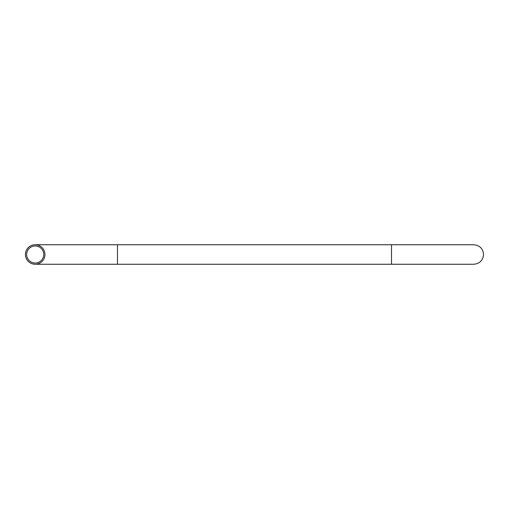 <?xml version="1.0" encoding="UTF-8"?>
<svg xmlns="http://www.w3.org/2000/svg" width="509" height="509" viewBox="0 0 509 509"><rect width="100%" height="100%" fill="white"/><g stroke="black" fill="none" stroke-linecap="round" stroke-linejoin="round"><path stroke-width="0.76" d="M25.45 254.5A9.754 9.754 0 0 1 35.204 244.746A9.754 9.754 0 0 1 44.957 254.5A9.754 9.754 0 0 1 35.204 264.254A9.754 9.754 0 0 1 25.45 254.5M43.749 254.5A8.545 8.545 0 0 1 35.204 263.045A8.545 8.545 0 0 1 26.659 254.5A8.545 8.545 0 0 1 35.204 245.955A8.545 8.545 0 0 1 43.749 254.5M391.523 264.254L473.796 264.254C479.72 263.675 482.971 260.423 483.55 254.5C482.971 248.577 479.72 245.325 473.796 244.746L391.523 244.746L391.523 264.254L35.204 264.254M391.523 244.746L117.477 244.746L117.477 264.254M117.477 244.746L35.204 244.746"/></g></svg>
